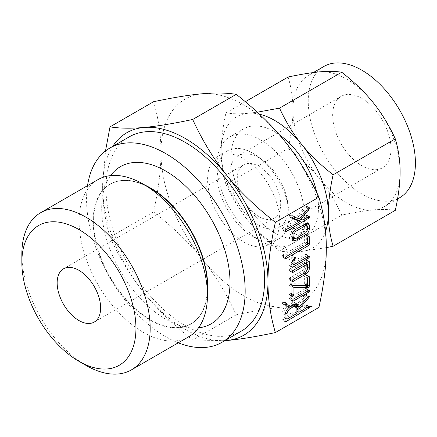 <?xml version="1.0" encoding="UTF-8"?>
<svg xmlns="http://www.w3.org/2000/svg" width="437" height="437" viewBox="0 0 437 437"><rect width="100%" height="100%" fill="white"/><g stroke="black" fill="none" stroke-linecap="round" stroke-linejoin="round"><path stroke-width="0.33" stroke-dasharray="2.19 1.64" d="M258.939 216.572A30.743 17.753 60 0 1 238.859 189.478A30.743 17.753 60 0 1 243.567 164.842A30.743 17.753 60 0 1 258.939 166.366A30.743 17.753 60 0 1 279.024 193.46A30.743 17.753 60 0 1 274.316 218.096A30.743 17.753 60 0 1 258.939 216.572M258.939 225.148A41.247 23.811 -120 0 0 279.565 227.191A41.247 23.811 -120 0 0 285.885 194.137A41.247 23.811 -120 0 0 258.939 157.79A41.247 23.811 -120 0 0 238.318 155.747A41.247 23.811 -120 0 0 231.998 188.8A41.247 23.811 -120 0 0 258.939 225.148M361.825 98.391A41.247 23.811 -120 0 0 341.199 96.348A41.247 23.811 -120 0 0 334.879 129.401A41.247 23.811 -120 0 0 361.825 165.749A41.247 23.811 -120 0 0 382.446 167.792A41.247 23.811 -120 0 0 388.766 134.738A41.247 23.811 -120 0 0 361.825 98.391M323.932 66.44A75.781 43.749 -120 0 0 312.318 127.167A75.781 43.749 -120 0 0 361.825 193.946A75.781 43.749 -120 0 0 399.713 197.699M346.514 202.784A75.781 43.749 60 0 1 319.72 179.023A75.781 43.749 60 0 1 292.927 109.971A75.781 43.749 60 0 1 308.626 75.279A75.781 43.749 60 0 1 319.72 71.854A75.781 43.749 60 0 1 346.514 79.037A75.781 43.749 60 0 1 373.307 102.793A75.781 43.749 60 0 1 400.101 171.845A75.781 43.749 60 0 1 384.402 206.537A75.781 43.749 60 0 1 373.307 209.962A75.781 43.749 60 0 1 346.514 202.784M86.013 365.398A90.743 52.391 60 0 1 21.85 254.263M288.141 77.01C291.37 87.93 292.965 98.915 292.927 109.971C292.959 120.934 291.364 133.766 288.141 148.46C300.951 158.522 311.477 168.709 319.72 179.023C327.99 189.254 335.326 201.282 341.729 215.119C354.538 212.398 365.064 210.683 373.307 209.962C381.577 209.208 388.914 209.328 395.31 210.334M188.658 336.823A90.743 52.391 60 0 1 143.287 332.333A90.743 52.391 60 0 1 84.008 252.368A90.743 52.391 60 0 1 97.915 179.656M326.302 247.632L301.535 251.401C293.265 252.154 285.929 252.029 279.527 251.029L341.729 215.119M279.527 251.029C266.717 240.967 256.191 230.78 247.948 220.461C239.678 210.235 232.342 198.201 225.94 184.37L288.141 148.46M225.94 184.37C222.717 173.451 221.122 162.466 221.155 151.41C221.122 140.446 222.717 127.615 225.94 112.921L245.343 101.723M225.94 112.921C232.304 113.931 239.64 114.052 247.948 113.292L257.311 112.189M259.523 114.232A75.781 43.749 -120 0 0 247.948 113.292A75.781 43.749 -120 0 0 221.155 151.41A75.781 43.749 -120 0 0 247.948 220.461A75.781 43.749 -120 0 0 274.742 244.223A75.781 43.749 -120 0 0 301.535 251.401A75.781 43.749 -120 0 0 325.543 231.353M279.369 134.787A61.868 35.719 -120 0 0 274.742 131.832A61.868 35.719 -120 0 0 243.808 128.768A61.868 35.719 -120 0 0 234.325 178.345A61.868 35.719 -120 0 0 274.742 232.861A61.868 35.719 -120 0 0 305.676 235.925A61.868 35.719 -120 0 0 316.787 192.673M260.681 240.978A61.868 35.719 -120 0 0 291.616 244.043A61.868 35.719 -120 0 0 301.098 194.47A61.868 35.719 -120 0 0 260.681 139.949A61.868 35.719 -120 0 0 229.747 136.885A61.868 35.719 -120 0 0 216.932 165.208A61.868 35.719 -120 0 0 260.681 240.978L252.963 236.526A50.96 29.421 -120 0 0 278.445 239.05A50.96 29.421 -120 0 0 286.257 198.218A50.96 29.421 -120 0 0 252.963 153.311A50.96 29.421 -120 0 0 227.486 150.787A50.96 29.421 -120 0 0 216.932 174.117A50.96 29.421 -120 0 0 252.963 236.526L260.681 240.978M198.518 327.837A90.743 52.391 60 0 1 193.728 328.034A90.743 52.391 60 0 1 165.858 319.3A90.743 52.391 60 0 1 108.065 179.656A90.743 52.391 60 0 1 110.627 175.608M87.531 185.654A112.156 64.752 -120 0 0 165.858 336.785A112.156 64.752 -120 0 0 178.269 342.821M243.633 241.912A50.96 29.421 -120 0 0 269.11 244.436A50.96 29.421 -120 0 0 276.921 203.604A50.96 29.421 -120 0 0 243.633 158.702A50.96 29.421 -120 0 0 218.15 156.178A50.96 29.421 -120 0 0 210.339 197.011A50.96 29.421 -120 0 0 243.633 241.912M153.573 211.956C173.342 227.48 189.582 243.201 202.293 259.114A116.919 67.5 60 0 1 160.958 152.579C161.018 169.43 158.555 189.221 153.573 211.956L110.009 237.105C105.038 220.259 102.575 203.309 102.629 186.255A116.919 67.5 -120 0 0 143.964 292.79C131.242 277.069 119.924 258.507 110.009 237.105M202.293 259.114C215.02 274.835 226.333 293.396 236.248 314.804C256.011 310.609 272.251 307.954 284.968 306.845A116.919 67.5 60 0 1 243.633 295.773A116.919 67.5 60 0 1 202.293 259.114M236.248 314.804L192.684 339.953C172.921 324.429 156.681 308.708 143.964 292.79A116.919 67.5 -120 0 0 185.299 329.449A116.919 67.5 -120 0 0 224.864 340.647M241.377 331.115A112.156 64.752 60 0 1 185.299 325.56A112.156 64.752 60 0 1 112.03 226.727A112.156 64.752 60 0 1 129.226 136.857M224.809 340.68L192.684 339.953M112.708 146.39A116.919 67.5 -120 0 0 102.629 186.255L105.503 150.962M153.573 101.723C158.549 118.569 161.013 135.519 160.958 152.579A116.919 67.5 60 0 1 202.293 93.769A116.919 67.5 60 0 1 243.633 104.842A116.919 67.5 60 0 1 284.968 141.501A116.919 67.5 60 0 1 326.302 248.036A116.919 67.5 60 0 1 284.968 306.845C297.69 305.682 309.008 305.873 318.923 307.419M292.063 217.888L289.267 216.894L288.95 216.408L289.857 214.971L290.452 214.884L293.511 216.654M290.452 214.884L296.428 217.14L299.487 218.91M296.428 217.14L305.07 206.373L308.129 208.143M305.07 206.373L305.556 205.942L308.62 207.712M305.556 205.942L306.168 205.882L309.232 207.651M306.168 205.882L306.408 206.401L308.653 207.695M306.408 206.401L306.009 207.367L307.883 208.449M306.009 207.367L297.728 217.621L299.64 218.724M297.728 217.621L299.842 218.205L302.907 219.975M299.842 218.205L305.534 214.922L308.598 216.686M305.534 214.922L306.2 214.802L309.259 216.572M306.2 214.802L306.408 215.365L308.653 216.659M306.408 215.365L306.2 216.151L307.861 217.113M306.2 216.151L305.534 216.818L306.954 217.637M305.534 216.818L300.989 219.445M298.87 220.669L282.788 229.949L284.979 231.217M282.788 229.949L284.973 231.277M285.208 231.736L281.914 229.507L282.788 228.054L285.847 229.824M282.788 228.054L297.226 219.718M292.014 218.178L288.95 216.408L292.162 218.566M289.857 214.971L292.916 216.741M291.965 239.044L289.747 239.055L288.901 237.176L288.901 233.511C289.163 231.036 290.321 229.141 292.386 227.83L295.445 229.594M292.386 227.83L302.841 221.788L305.905 223.558M302.841 221.788L305.441 221.488L306.321 223.345M306.326 225.039L306.326 227.114L307.419 227.748M306.326 227.114C306.069 229.589 304.906 231.484 302.841 232.801L304.261 233.62M302.841 232.801L293.456 238.22M288.901 237.176L291.96 238.946M288.901 233.511L291.96 235.281M304.354 228.223L304.354 224.618L303.923 223.646L302.666 223.788L292.561 229.627L290.873 232.402L290.873 236.007L291.293 236.974L292.561 236.838L302.666 231.004L304.354 228.223L307.419 229.993M304.354 224.618L307.419 226.388M302.666 223.788L304.086 224.607M302.666 231.004L305.731 232.768M292.561 236.838L295.62 238.607M290.873 236.007L291.96 236.636M290.873 232.402L292.375 233.271M292.561 229.627L294.172 230.561M305.343 234.926L306.326 235.248L306.326 242.42L305.452 243.824L282.788 256.907L281.914 256.464L282.777 255.017L304.354 242.557L304.354 236.379L305.343 234.926L308.402 236.69M309.205 236.581L306.146 234.811L308.642 236.586M306.326 242.42L307.419 243.048M305.452 243.824L306.872 244.638M282.788 256.907L284.979 258.174M285.203 258.688L282.144 256.923L281.914 256.464L284.973 258.229M282.777 255.017L285.836 256.781M304.354 242.557L307.419 244.327M304.354 236.379L307.419 238.143M291.96 264.139L289.775 265.401L289.097 265.549L288.901 265.013L288.901 260.528L291.96 262.293M288.901 260.528L291.353 255.618L294.412 257.388M291.353 255.618L291.67 255.383L294.729 257.147M291.67 255.383L292.293 255.306L295.352 257.076M292.293 255.306L294.795 257.12M292.522 255.809L291.998 256.923L293.828 257.983M291.998 256.923L290.873 259.343L292.413 260.233M290.873 259.343L290.873 262.872L291.96 263.5M290.873 262.872L305.468 254.443L308.533 256.213M305.468 254.443L306.124 254.334L309.183 256.104M306.124 254.334L306.326 254.897L308.571 256.191M306.326 254.897L306.118 255.683L307.779 256.645M306.118 255.683L305.452 256.35L306.872 257.169M305.452 256.35L292.517 263.822M289.775 265.401L291.96 266.668M288.901 265.013L291.96 266.778M306.326 263.44L306.326 266.603C306.069 269.077 304.906 270.967 302.841 272.284L289.775 279.833L288.901 279.385L289.758 277.943L302.639 270.503L304.354 267.712L304.354 262.304L289.758 270.727L288.901 270.274L289.775 268.821L292.834 270.59M289.775 268.821L305.452 259.769L308.517 261.534M305.452 259.769L306.124 259.633L306.326 260.184L308.598 261.495M306.326 260.184L306.326 262.801M306.326 266.603L307.419 267.231M302.841 272.284L304.261 273.103M289.775 279.833L291.965 281.1M292.195 281.614L289.13 279.844L288.901 279.385L291.96 281.155M289.758 277.943L292.823 279.707M302.639 270.503L305.698 272.273M304.354 267.712L307.419 269.482M304.354 262.304L305.774 263.118M289.758 270.727L291.965 272.005M292.184 272.502L289.125 270.732L288.901 270.274L291.96 272.043M292.621 285.689L290.873 285.672L290.873 293.183L289.884 294.664L288.901 294.325L288.901 285.279L289.589 283.903L292.648 285.667M289.589 283.903L290.168 283.75L293.232 285.519M290.168 283.75L304.354 283.864L307.419 285.634M304.354 283.864L304.354 276.353L307.419 278.123M304.354 276.353L305.343 274.878L308.402 276.648M305.343 274.878L308.631 276.545M309.205 276.534L306.14 274.764L306.326 284.263L307.419 284.891M306.326 284.263L305.638 285.64M290.873 285.672L292.069 286.366M290.873 293.183L291.96 293.811M290.594 294.014L291.96 294.806M289.884 294.664L291.96 295.86M292.145 296.51L288.901 294.325L291.96 296.089M288.901 285.279L291.96 287.043M292.413 301.18L289.147 298.974L292.211 300.743L289.147 298.974L289.993 297.548L293.058 299.318M289.993 297.548L305.545 288.567L308.609 290.337M305.545 288.567L306.184 288.486L309.243 290.255M306.184 288.486L306.408 289.01L308.669 290.315M306.408 289.01L306.206 289.802L307.867 290.763M306.206 289.802L305.545 290.468L306.965 291.288M305.545 290.468L289.993 299.449M282.908 303.535L281.914 303.174L282.908 301.639L283.886 302.038L282.908 303.535L285.006 304.747M285.153 305.359L282.094 303.589L281.914 303.174L284.973 304.944M282.908 301.639L285.973 303.404M286.748 303.3L283.684 301.53L283.886 302.038L286.131 303.333M295.805 305.583L305.086 294.658L308.145 296.423M305.086 294.658L305.545 294.265L308.609 296.035M305.545 294.265L306.162 294.194L309.227 295.964M306.162 294.194L308.686 295.996M306.408 294.685L306.321 295.144L308.282 296.275M306.321 295.144L305.966 295.663L307.861 296.756M305.966 295.663L296.892 306.211M296.472 306.703L295.805 307.473L296.892 308.101M295.805 307.473L295.805 310.521L296.892 311.149M295.805 310.521L305.523 304.906L308.588 306.676M305.523 304.906L306.2 304.786L309.259 306.556M306.2 304.786L306.408 305.348L308.653 306.643M306.408 305.348L306.2 306.135L307.861 307.091M306.2 306.135L305.534 306.801L306.954 307.621M305.534 306.801L297.45 311.466M296.892 311.789L285.612 318.3M285.055 318.622L282.87 319.884L285.055 321.151M282.87 319.884L282.193 320.031L281.996 319.496L285.055 321.261M281.996 319.496L281.996 313.242L285.055 315.011M281.996 313.242C282.422 309.598 284.148 306.807 287.18 304.868L290.239 306.637M287.18 304.868L290.638 302.874L293.697 304.638M290.638 302.874L294.467 302.459L295.603 303.906M283.968 312.127L283.968 317.355L293.833 311.657L293.833 306.43L292.959 304.545L290.556 304.818L287.262 306.719C285.317 307.981 284.219 309.784 283.968 312.127L285.377 312.941M283.968 317.355L285.055 317.983M293.833 311.657L296.892 313.427M287.262 306.719L288.841 307.632M290.556 304.818L291.971 305.638M293.833 306.43L296.892 308.2M207.449 293.347A80.719 46.601 60 0 1 175.45 327.663C181.229 327.766 186.364 326.521 190.865 323.926C201.643 317.415 207.171 305.163 207.449 287.175A80.807 46.655 60 0 1 150.312 320.163A80.807 46.655 60 0 1 93.174 221.198A80.807 46.655 60 0 1 150.312 188.205L150.312 188.21C134.596 179.454 121.218 178.116 110.19 184.19C105.694 186.79 102.045 190.619 99.248 195.672A80.719 46.601 60 0 1 144.964 185.119M193.728 328.034L175.45 327.663A80.719 46.601 60 0 1 150.661 319.889A80.719 46.601 60 0 1 99.248 195.672L108.065 179.656M341.199 96.348L238.318 155.747M382.446 167.792L279.565 227.191M274.316 218.096L94.272 322.042M243.567 164.842L63.523 268.788M313.345 72.553L308.626 75.279M397.55 198.944L384.402 206.537M305.676 235.925L291.616 244.043M243.808 128.768L229.747 136.885M216.932 174.117L216.932 165.208M278.445 239.05L269.11 244.436M227.486 150.787L218.15 156.178M292.227 218.609L289.163 216.845M308.506 223.252L305.441 221.488M292.806 240.82L289.747 239.055M304.835 224.176L303.923 223.646M291.96 237.357L291.293 236.974M292.162 267.318L289.097 265.549M309.188 261.402L306.124 259.633M285.257 321.801L282.193 320.031M297.526 304.223L294.467 302.459M293.413 304.808L292.959 304.545"/><path stroke-width="0.66" d="M286.131 303.333L286.951 303.802L285.973 305.305L284.973 304.944L285.973 303.404L286.951 303.802L286.748 303.3M285.153 305.359L284.973 304.944M293.058 301.213L292.211 300.743L293.058 299.318L309.243 290.255L309.265 291.572L308.609 292.238L293.058 301.213L292.211 300.727L292.413 301.18M291.96 287.043L292.648 285.667L293.232 285.519L307.419 285.634L307.419 278.123L308.402 276.648L309.391 276.982L309.391 286.033L308.702 287.409L293.937 287.442L293.937 294.953L292.948 296.428L291.96 296.089L291.96 287.043M309.205 276.534L309.391 276.982L308.631 276.545M292.145 296.51L291.96 296.089M291.96 272.043L292.834 270.59L308.517 261.534L309.188 261.402L309.391 261.949L309.391 268.373C309.128 270.842 307.97 272.737 305.905 274.054L292.834 281.597L291.96 281.155L292.823 279.707L305.698 272.273L307.419 269.482L307.419 264.068L292.823 272.497L291.96 272.043L292.184 272.502M292.195 281.614L291.96 281.155M291.96 266.778L291.96 262.293L294.729 257.147L295.352 257.076L295.587 257.573L293.937 261.108L293.937 264.636L309.183 256.104L309.178 257.453L308.517 258.12L292.834 267.171L292.162 267.318L291.96 266.778M307.419 238.143L308.402 236.69L309.391 237.018L309.391 244.19L308.517 245.589L285.847 258.677L284.973 258.229L285.836 256.781L307.419 244.327L307.419 238.143M309.205 236.581L309.391 237.018L308.642 236.586M285.203 258.688L284.973 258.229M291.96 235.281C292.222 232.806 293.385 230.911 295.445 229.594L305.905 223.558L308.506 223.252L309.391 225.219L309.391 228.884C309.128 231.359 307.97 233.254 305.905 234.565L295.445 240.607L292.806 240.82L291.96 238.946L291.96 235.281M275.359 332.568L318.923 307.419C323.893 284.826 326.357 265.035 326.302 248.036C326.363 231.118 323.904 214.168 318.923 197.185L275.359 222.335C270.383 244.928 267.919 264.718 267.974 281.718C267.914 298.635 270.377 315.585 275.359 332.568C255.596 336.763 239.356 339.412 226.639 340.521L224.809 340.68M292.916 216.741L299.487 218.91L308.129 208.143L309.232 207.651L309.472 208.17L309.068 209.137L300.787 219.385L302.907 219.975L309.259 216.572L309.259 217.921L285.847 231.719L284.973 231.277L285.847 229.824L300.285 221.488L292.326 218.658L292.014 218.178L292.916 216.741M285.208 231.736L284.973 231.277M292.162 218.566L292.014 218.178M293.697 304.638L297.526 304.223L298.87 307.353L308.145 296.423L309.227 295.964L309.472 296.455L309.03 297.433L298.87 309.243L298.87 312.286L308.588 306.676L309.259 306.556L309.259 307.899L285.929 321.654L285.257 321.801L285.055 321.261L285.055 315.011C285.481 311.368 287.207 308.577 290.239 306.637L293.697 304.638M78.895 270.312A30.743 17.753 60 0 1 98.98 297.406A30.743 17.753 60 0 1 94.272 322.042A30.743 17.753 60 0 1 78.895 320.518A30.743 17.753 60 0 1 58.815 293.424A30.743 17.753 60 0 1 63.523 268.788A30.743 17.753 60 0 1 78.895 270.312M397.55 198.944L399.713 197.699A75.781 43.749 -120 0 0 411.332 136.972A75.781 43.749 -120 0 0 361.825 70.193A75.781 43.749 -120 0 0 323.932 66.44L313.345 72.553M86.013 365.398L78.895 361.29A80.676 46.579 60 0 1 21.85 262.479A80.676 46.579 60 0 1 78.895 229.54A80.676 46.579 60 0 1 135.945 328.351A80.676 46.579 60 0 1 78.895 361.29L86.013 365.398A90.743 52.391 60 0 0 131.384 369.893L188.658 336.823A90.743 52.391 60 0 0 207.449 295.286A90.743 52.391 60 0 0 143.287 184.152L143.287 184.152A90.743 52.391 60 0 0 97.915 179.656L40.641 212.721A90.743 52.391 60 0 1 86.013 217.216A90.743 52.391 60 0 1 145.292 297.176A90.743 52.391 60 0 1 131.384 369.893M21.85 262.479L21.85 254.263A90.743 52.391 60 0 1 40.641 212.721M257.311 112.189L279.527 108.136C285.885 121.923 293.222 133.951 301.535 144.232C309.74 154.496 320.266 164.683 333.114 174.795C329.886 189.44 328.291 202.265 328.324 213.283C328.291 224.285 329.886 235.27 333.114 246.244L395.31 210.334C398.539 195.689 400.134 182.863 400.101 171.845C400.134 160.843 398.533 149.858 395.31 138.884C388.952 125.102 381.616 113.068 373.307 102.793C365.103 92.524 354.576 82.336 341.729 72.225C335.365 71.22 328.034 71.094 319.72 71.854C311.515 72.575 300.989 74.29 288.141 77.01L245.343 101.723M333.114 174.795L395.31 138.884M333.114 246.244L326.302 247.632M279.527 108.136L341.729 72.225M150.312 188.205L143.287 184.152L150.312 188.21A80.807 46.655 60 0 1 150.312 188.21A80.807 46.655 60 0 1 207.449 287.175L207.449 295.286M325.543 231.353A75.781 43.749 -120 0 0 328.324 213.283A75.781 43.749 -120 0 0 301.535 144.232A75.781 43.749 -120 0 0 274.742 120.47A75.781 43.749 -120 0 0 259.523 114.232M316.787 192.673A61.868 35.719 -120 0 0 279.369 134.787M110.627 175.608A90.743 52.391 60 0 1 165.858 171.118A90.743 52.391 60 0 1 227.748 261.392A90.743 52.391 60 0 1 198.518 327.837M178.269 342.821A112.156 64.752 -120 0 0 221.936 342.34A112.156 64.752 -120 0 0 239.126 252.466A112.156 64.752 -120 0 0 165.858 153.638A112.156 64.752 -120 0 0 109.78 148.083A112.156 64.752 -120 0 0 87.531 185.654M109.78 148.083L129.226 136.857A112.156 64.752 60 0 1 185.299 142.407A112.156 64.752 60 0 1 258.567 241.24A112.156 64.752 60 0 1 241.377 331.115L221.936 342.34M224.864 340.647A116.919 67.5 -120 0 0 226.639 340.521A116.919 67.5 -120 0 0 267.974 281.718A116.919 67.5 -120 0 0 226.639 175.177A116.919 67.5 -120 0 0 185.299 138.524A116.919 67.5 -120 0 0 143.964 127.446A116.919 67.5 -120 0 0 112.708 146.39M105.503 150.962L110.009 126.872C119.825 128.423 131.144 128.615 143.964 127.446C156.572 126.348 172.812 123.698 192.684 119.487C202.5 140.758 213.819 159.325 226.639 175.177C239.241 190.964 255.487 206.685 275.359 222.335M318.923 197.185C309.106 175.914 297.788 157.353 284.968 141.501C272.36 125.709 256.12 109.993 236.248 94.337C226.432 92.786 215.113 92.595 202.293 93.769C189.691 94.867 173.451 97.517 153.573 101.723L110.009 126.872M236.248 94.337L192.684 119.487M308.653 207.695L309.472 208.17M307.883 208.449L309.068 209.137M299.64 218.724L300.787 219.385M308.653 216.659L309.472 217.134M307.861 217.113L309.259 217.921M306.954 217.637L308.598 218.587M300.989 219.445L298.87 220.669M284.979 231.217L285.847 231.719M292.063 217.888L297.226 219.718L300.285 221.488M306.321 223.345L309.391 225.219M306.326 223.449L306.326 225.039M307.419 227.748L309.391 228.884M304.261 233.62L305.905 234.565M293.456 238.22L292.386 238.837L295.445 240.607M292.386 238.837L291.965 239.044M307.419 226.388L306.982 225.416L305.731 225.558L295.62 231.392L293.937 234.172L293.937 237.777L294.358 238.739L295.62 238.607L305.731 232.768L307.419 229.993L307.419 226.388M304.086 224.607L305.731 225.558M291.96 236.636L293.937 237.777M292.375 233.271L293.937 234.172M294.172 230.561L295.62 231.392M307.419 243.048L309.391 244.19M306.872 244.638L308.517 245.589M284.979 258.174L285.847 258.677M294.795 257.12L295.587 257.573M293.828 257.983L295.062 258.693M292.413 260.233L293.937 261.108M291.96 263.5L293.937 264.636M308.571 256.191L309.391 256.666M307.779 256.645L309.178 257.453M306.872 257.169L308.517 258.12M292.517 263.822L291.96 264.139M291.96 266.668L292.834 267.171M308.598 261.495L309.391 261.949M306.326 262.801L306.326 263.44M307.419 267.231L309.391 268.373M304.261 273.103L305.905 274.054M291.965 281.1L292.834 281.597M305.774 263.118L307.419 264.068M291.965 272.005L292.823 272.497M307.419 284.891L309.391 286.033M305.671 285.618L308.702 287.409M305.638 285.64L305.059 285.793L308.118 287.557M305.059 285.793L292.621 285.689M292.069 286.366L293.937 287.442M291.96 293.811L293.937 294.953M291.96 294.806L293.659 295.783M291.96 295.86L292.948 296.428M308.669 290.315L309.472 290.774M307.867 290.763L309.265 291.572M306.965 291.288L308.609 292.238M285.006 304.747L285.973 305.305M295.603 303.906L295.805 305.348L298.87 307.113M295.805 305.348L298.87 307.353M308.686 295.996L309.472 296.455M308.282 296.275L309.385 296.914M307.861 296.756L309.03 297.433M296.892 306.211L296.472 306.703M296.892 308.101L298.87 309.243M296.892 311.149L298.87 312.286M308.653 306.643L309.472 307.113M307.861 307.091L309.259 307.899M306.954 307.621L308.598 308.566M297.45 311.466L296.892 311.789M285.612 318.3L285.055 318.622M285.055 321.151L285.929 321.654M287.033 319.119L296.892 313.427L296.892 308.2L296.018 306.31L293.615 306.588L290.321 308.489C288.376 309.751 287.278 311.554 287.033 313.897L287.033 319.119L285.055 317.983M285.377 312.941L287.033 313.897M288.841 307.632L290.321 308.489M291.971 305.638L293.615 306.588M144.964 185.119A80.719 46.601 60 0 1 150.661 188.079A80.719 46.601 60 0 1 207.449 293.347M306.982 225.416L304.835 224.176M294.358 238.739L291.96 237.357M296.018 306.31L292.959 304.545"/></g></svg>
